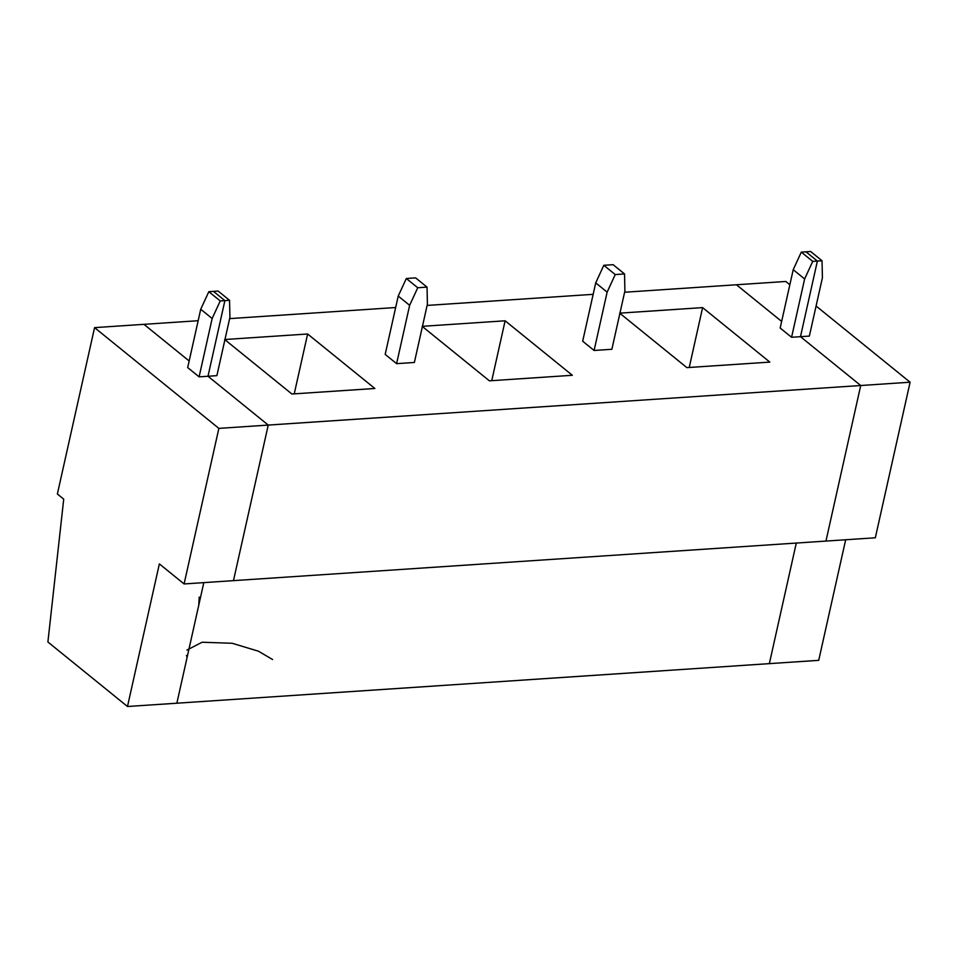 <?xml version="1.0" encoding="UTF-8"?>
<svg xmlns="http://www.w3.org/2000/svg" width="958" height="958" viewBox="0 0 958 958"><rect width="100%" height="100%" fill="white"/><g stroke="black" fill="none" stroke-linecap="round" stroke-linejoin="round"><path stroke-width="1.44" d="M860.727 385.511L800.481 336.689L817.378 261.067L805.965 251.81L810.624 251.499L805.965 251.81L817.378 261.067L800.481 336.689L860.727 385.511L825.952 541.078L860.727 385.511L910.1 382.218L875.325 537.785L825.952 541.078L875.325 537.785L910.1 382.218L860.727 385.511L825.952 541.078L860.727 385.511L800.481 336.689L809.366 336.09L800.481 336.689L860.727 385.511L268.24 425.077L233.465 580.644L268.24 425.077L207.994 376.255L268.24 425.077L218.867 428.382L860.727 385.511M781.644 321.421L736.427 284.766L781.644 321.421L736.427 284.766L785.8 281.472L789.847 284.754L785.8 281.472L736.427 284.766L781.644 321.421M769.346 663.643L796.29 543.066L769.346 663.643L818.719 660.337L127.486 706.501L47.9 642.004L63.719 499.142L57.372 494.005L94.567 327.636L218.867 428.382L94.567 327.636L143.94 324.331L189.169 360.986L143.94 324.331L94.567 327.636L57.372 494.005L63.719 499.142L47.9 642.004L127.486 706.501L176.859 703.208L203.814 582.632L176.859 703.208L769.346 663.643L796.29 543.066L769.346 663.643M816.084 306.021L910.1 382.218L816.084 306.021M845.675 539.761L818.719 660.337L845.675 539.761M809.366 336.09L822.407 277.76L822.036 260.756L817.378 261.067L822.036 260.756L810.624 251.499L822.036 260.756L822.407 277.76L809.366 336.09M208.82 291.687L220.244 300.944L224.891 300.632L213.478 291.376L208.82 291.687L213.478 291.376L224.891 300.632L207.994 376.255L224.891 300.632L220.244 300.944L212.149 318.511L199.108 376.841L207.994 376.255L199.108 376.841L212.149 318.511L200.725 309.254L208.82 291.687L200.725 309.254L187.684 367.597L200.725 309.254L212.149 318.511L220.244 300.944L208.82 291.687M187.684 367.597L199.108 376.841L187.684 367.597M159.363 563.903L127.486 706.501L159.363 563.903L184.092 583.949L218.867 428.382L184.092 583.949L233.465 580.644L184.092 583.949L159.363 563.903M686.886 367.632L769.837 362.1L702.609 307.614L619.67 313.146L702.609 307.614L689.233 367.477L702.609 307.614L769.837 362.1L686.886 367.632L619.67 313.146L686.886 367.632M805.965 251.81L817.378 261.067L800.481 336.689L791.583 337.276L780.171 328.031L791.583 337.276L800.481 336.689L817.378 261.067L812.731 261.378L801.307 252.122L793.212 269.689L804.624 278.946L812.731 261.378L804.624 278.946L791.583 337.276L804.624 278.946L793.212 269.689L780.171 328.031L793.212 269.689L801.307 252.122L805.965 251.81L801.307 252.122L812.731 261.378L817.378 261.067L805.965 251.81M613.12 264.683L624.544 273.94L624.903 290.945L611.875 349.275L594.092 350.472L582.68 341.216L595.72 282.873L603.815 265.306L615.228 274.563L607.133 292.13L594.092 350.472L611.875 349.275L624.903 290.945L624.544 273.94L615.228 274.563L624.544 273.94L613.12 264.683L603.815 265.306L613.12 264.683M736.427 284.766L624.616 292.238L736.427 284.766M593.158 294.334L427.124 305.422L593.158 294.334M395.666 307.53L229.633 318.619L395.666 307.53M198.162 320.714L143.94 324.331L189.169 360.986L143.94 324.331L198.162 320.714M216.879 375.656L207.994 376.255L268.24 425.077L233.465 580.644L825.952 541.078L233.465 580.644L268.24 425.077L207.994 376.255L224.891 300.632L213.478 291.376L224.891 300.632L207.994 376.255L216.879 375.656L229.92 317.326L216.879 375.656M396.6 363.657L385.188 354.4L398.229 296.07L406.324 278.503L417.736 287.747L409.641 305.315L396.6 363.657L414.371 362.471L396.6 363.657L409.641 305.315L417.736 287.747L427.04 287.125L427.412 304.129L414.371 362.471L427.412 304.129L427.04 287.125L417.736 287.747L406.324 278.503L415.628 277.88L427.04 287.125L415.628 277.88L406.324 278.503L398.229 296.07L409.641 305.315L398.229 296.07L385.188 354.4L396.6 363.657M572.345 375.285L489.394 380.829L422.167 326.343L505.117 320.798L572.345 375.285L505.117 320.798L422.167 326.343L489.394 380.829L572.345 375.285M374.853 388.481L291.903 394.013L224.675 339.527L307.626 333.995L374.853 388.481L307.626 333.995L224.675 339.527L291.903 394.013L374.853 388.481M272.611 659.535L258.432 651.2L232.183 643.273L202.078 642.243L186.93 650.075M186.463 655.416L187.133 657.236M203.814 582.632L176.859 703.208L203.814 582.632M491.741 380.673L505.117 320.798L491.741 380.673M607.133 292.13L615.228 274.563L603.815 265.306L595.72 282.873L607.133 292.13L595.72 282.873L582.68 341.216L594.092 350.472L607.133 292.13M218.137 291.064L229.549 300.321L229.92 317.326L229.549 300.321L224.891 300.632L229.549 300.321L218.137 291.064L213.478 291.376L218.137 291.064M294.238 393.858L307.626 333.995L294.238 393.858M198.725 605.384L199.216 597.074"/></g></svg>
